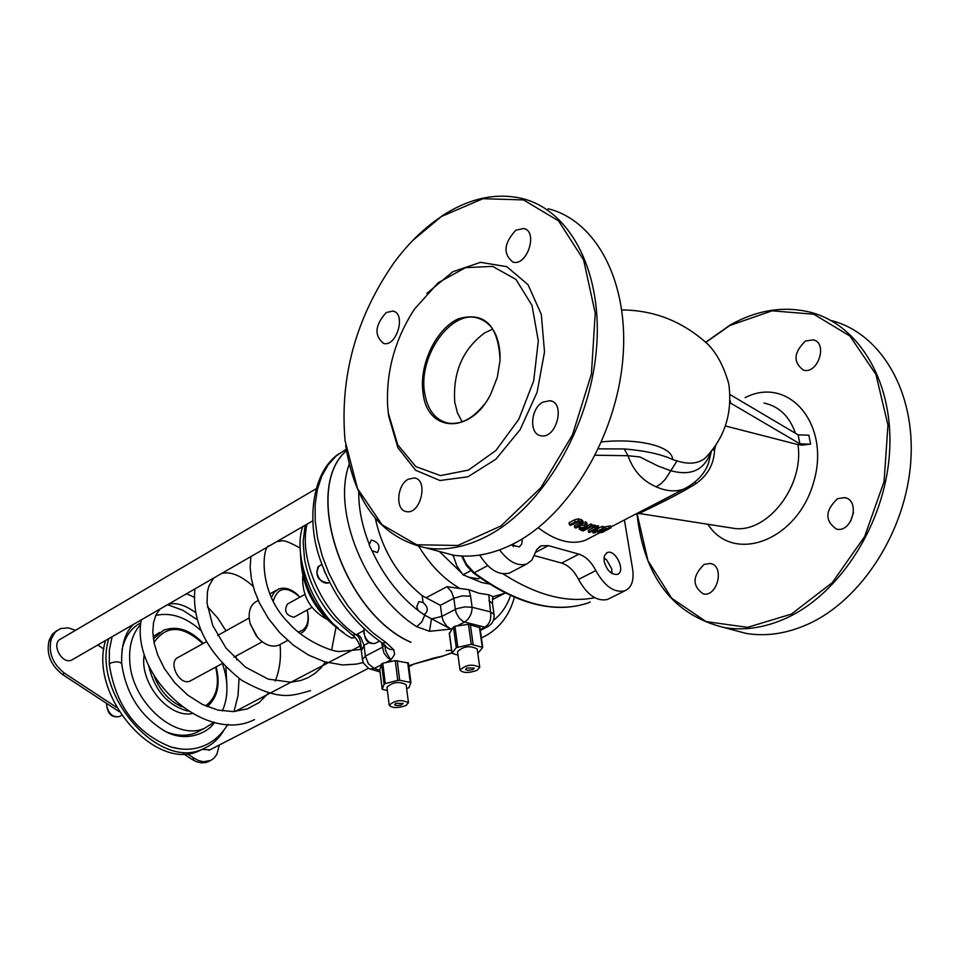 <?xml version="1.0" encoding="UTF-8"?>
<svg xmlns="http://www.w3.org/2000/svg" width="959" height="959" viewBox="0 0 959 959"><rect width="100%" height="100%" fill="white"/><g stroke="black" fill="none" stroke-linecap="round" stroke-linejoin="round"><path stroke-width="1.44" d="M578.924 554.158L561.65 563.077C568.459 565.295 574.081 570.737 578.529 579.392L595.839 570.593C591.367 561.89 585.733 556.4 578.924 554.158L548.404 545.635L541.26 545.791L536.848 549.363L531.825 560.236L526.743 564.024C517.656 566.553 508.606 561.842 499.579 549.903M561.65 563.077L534.355 555.585M511.686 571.876L509.361 573.086C498.812 575.688 488.91 569.682 479.68 555.069M581.825 521.684L578.577 520.773L569.37 524.657L570.581 525.364L578.373 521.684L580.806 522.211L581.729 523.458L574.717 527.546L575.903 528.097L583.384 523.326L581.825 521.684L581.514 519.778L583.06 521.288L583.336 523.027M569.37 524.657L569.071 522.727L574.657 519.778L578.265 518.855L581.514 519.778M578.577 520.773L578.265 518.855M574.717 527.546L574.417 525.652L580.818 522.223M597.529 527.582L588.562 532.257L589.605 532.449L596.702 528.745L592.962 532.868L594.508 532.964L603.475 528.289L594.724 532.257L598.788 527.798L597.529 527.582L597.229 525.712L598.476 525.928L598.788 527.798M603.475 528.289L603.163 526.407L602.156 526.347L602.456 528.229M592.962 532.868L592.65 530.986M598.284 528.361L602.156 526.347M588.562 532.257L588.263 530.399L593.094 527.87M595.503 526.611L597.229 525.712M605.585 528.697L600.178 530.663L597.984 532.485L602 532.509L610.967 527.846L605.585 528.697L605.273 526.779L610.643 525.892L610.967 527.846M603.319 527.342L605.273 526.779M599.603 532.137L601.281 530.663L608.881 528.553L601.988 532.137L599.567 531.897M601.988 532.137L601.713 530.459M585.469 523.662L584.702 527.03L580.243 527.666L579.224 528.912L581.046 530.207L583.276 530.938L592.254 526.251L591.104 525.88L587.519 527.75L586.201 527.294L587.004 524.333L585.469 523.662L585.17 521.78L586.692 522.451L587.004 524.333M582.005 529.644L580.926 528.96L581.562 528.121L586.524 528.277L583.156 530.039L582.005 529.644L581.753 528.025M583.156 530.039L582.856 528.169L584.007 527.57M582.053 527.894L582.856 528.169M592.254 526.251L591.943 524.381L590.792 524.01L591.104 525.88M579.224 528.721L579.116 526.419M584.702 527.03L585.17 521.78M581.226 525.304L584.403 525.16M587.519 527.75L587.22 525.892L590.792 524.01M594.232 526.815L592.506 527.714L592.206 525.856L593.921 524.957L595.299 525.304L595.599 527.162L594.232 526.815L593.921 524.957M592.506 527.714L595.599 527.162M675.604 493.358L635.002 514.456M595.287 455.225L628.001 455.717C633.216 470.581 642.614 480.95 656.172 486.824C666.445 491.344 675.735 492.063 684.007 488.982L689.365 486.225M590.852 537.412L585.29 540.301C571.36 545.203 555.657 541.008 538.203 527.726M730.267 394.724L798.128 434.871L808.845 435.182L810.631 444.113L802.156 445.132L797.936 444.616C804.337 485.11 768.459 532.269 735.229 528.553L728.372 527.498M798.128 434.871L799.914 443.825L810.499 444.149M763.987 403.056C779.032 406.256 789.521 416.338 795.443 433.276M730.362 402.948L730.422 401.078M799.914 443.825L730.734 403.188M712.453 449.963L714.563 450.011L715.546 445.839M695.023 482.161L695.755 483.768C707.73 475.376 713.999 464.132 714.563 450.011M711.374 451.293L708.365 463.772L706.196 468.292M637.088 513.377L639.006 513.736C639.809 512.705 672.559 498.296 695.755 483.768M715.666 445.935L715.941 445.264M708.329 454.794L705.021 458.258C697.972 463.736 688.646 464.624 677.042 460.895L672.679 459.541C661.219 454.218 645.083 450.682 624.261 448.944L628.001 455.717L639.833 456.94L658.27 466.134L670.485 470.605C690.983 476.371 704.481 470.09 710.979 451.761M797.936 444.604L725.843 426.084M598.404 448.848L624.213 448.944M705.992 342.267L729.919 325.461L772.103 310.824L813.783 314.228L849.974 336.07L875.939 374.454L887.962 425.077L884.078 481.586L864.646 536.525L832.28 582.628L791.451 614.072L747.576 627.354L706.088 621.6L671.72 598.296L647.984 560.775L637.04 513.556M704.122 564.419L710.223 563.46C724.956 565.366 717.728 597.241 703.307 593.933C692.038 585.949 692.302 576.107 704.122 564.419M837.555 498.668L844.783 497.625C860.702 500.178 852.071 533.12 836.524 529.14C824.644 520.785 824.992 510.632 837.555 498.668M805.44 341.044L813.268 339.846C828.216 342.902 817.955 374.597 803.474 370.138C792.961 362.202 793.62 352.504 805.44 341.044M555.513 561.399L534.331 555.621M609.456 598.476L607.455 599.483C596.846 601.677 587.208 594.976 578.529 579.392M624.405 519.97L632.64 569.155C634.199 580.483 631.585 587.723 624.8 590.852C614.228 593.022 604.566 586.273 595.839 570.593M511.135 544.988L519.37 546.87L521.72 544.137L522.295 538.874M604.11 561.183C606.771 570.437 611.195 574.837 617.356 574.405C626.203 571.672 615.546 548.8 607.215 552.588L604.434 555.657L604.11 561.183M462.154 421.78L457.431 412.838L454.734 402.049C452.804 372.248 462.789 349.184 484.691 332.857L492.746 329.129M423.027 392.627C418.963 364.468 436.237 328.398 458.642 318.7C484.547 311.519 498.356 325.341 500.083 360.152L497.277 377.39L490.84 393.897C470.893 434.871 426.863 432.785 423.027 392.627M500.178 356.856C499.291 335.039 491.511 322.008 476.827 317.789C450.215 310.512 418.388 356.592 424.537 392.435C427.342 409.769 435.158 419.982 447.985 423.099C460.907 424.933 473.111 418.556 484.607 403.967M388.395 413.401L397.745 444.808L415.81 466.601L440.445 475.592L468.448 470.102L495.911 450.49L518.831 419.239L533.707 380.819L538.311 340.901L532.017 305.406L515.942 279.417L492.626 266.374L465.487 267.669L438.263 282.677L414.48 309.098C394.784 339.486 385.866 372.056 387.712 406.796L388.395 413.401M436.465 550.682L453.199 555.153C473.099 558.162 493.765 554.086 515.211 542.914C569.334 514.623 615.858 437.004 622.739 360.332C629.847 283.576 596.918 220.702 548.068 208.738M412.897 240.337L442.195 215.823C469.275 198.237 495.923 192.471 522.164 198.513C570.893 210.369 603.619 273.615 596.294 351.03C589.222 428.373 542.506 506.808 488.371 535.482C466.937 546.81 446.283 550.981 426.431 548.009C381.802 538.131 354.878 503.954 345.672 445.479M441.56 216.434C423.914 228.134 407.959 243.718 393.693 263.162C355.825 317.944 339.606 377.115 345.06 440.684L357.527 488.646L382.102 524.801L416.662 544.76L457.791 545.479L500.958 525.94L540.924 487.64L572.487 434.835L591.415 374.058L595.227 313.197L583.635 259.997L558.546 220.87L523.494 199.916L482.94 198.705L441.56 216.434M426.887 293.394L452.768 271.757L480.555 262.334L506.796 266.686L528.037 284.691L541.284 314.36L544.508 351.905L537.112 392.243L520.09 429.728L495.875 459.217L467.884 476.815L439.941 480.507L415.631 470.234L397.889 447.733L388.671 416.062L388.143 411.375M386.225 312.55L392.83 311.064C406.46 313.113 396.87 347.05 383.672 343.478C374.01 335.566 374.861 325.257 386.225 312.55M515.882 230.172L523.71 228.494C538.478 231.203 527.27 266.434 513.005 262.167C502.816 253.907 503.775 243.238 515.882 230.172M542.878 402.109L550.13 400.694C565.954 402.9 556.292 439.57 540.888 435.722C528.853 434.283 530.423 408.426 542.878 402.109M408.282 479.212L414.348 477.942C428.865 479.524 420.665 514.791 406.52 511.627C395.228 510.608 396.654 485.062 408.282 479.212M636.944 513.604C643.98 577.138 673.134 615.139 724.393 627.606C744.544 630.878 765.246 627.689 786.488 618.04C840.096 593.561 884.522 524.022 889.437 454.098C894.591 384.115 860.127 325.233 810.691 312.334C784.066 305.705 757.31 309.877 730.386 324.861L705.872 342.147M831.789 320.666C881.225 333.612 915.785 392.159 910.774 461.591C906.003 530.974 861.757 599.878 808.233 624.057C787.027 633.599 766.337 636.716 746.186 633.431L729.164 628.888M850.465 521.636L853.51 512.454M503.091 573.866C536.656 595.371 567.177 603.307 594.676 597.685M273.219 601.113C277.738 586.932 286.669 585.601 299.987 597.121L299.987 597.121M307.084 610.056L307.755 612.957C309.11 623.662 305.909 630.027 298.129 632.041M300.251 633.635L300.251 633.635C306.293 630.674 308.942 624.693 308.199 615.702L307.707 612.717M298.081 595.167C291.284 588.838 284.739 586.824 278.434 589.126L274.142 592.35L271.385 597.505M280.747 644.16L278.757 645.227C271.049 647.733 263.509 644.532 256.125 635.661L250.059 623.266L249.232 618.699C248.609 609.888 251.234 604.002 257.132 601.053L258.247 600.442M294.521 616.925L293.922 617.248C285.878 615.354 283.72 610.955 287.46 604.05L304.842 594.436M250.311 624.177L257.623 637.495M179.441 748.799L171.17 747.061C136.358 733.407 115.715 705.8 109.266 664.239L109.386 649.866L112.095 636.728M108.799 638.634C91.453 693.201 158.607 771.036 202.864 748.967C211.747 745.275 218.748 739.017 223.855 730.195M167.022 732.125C177.511 736.068 187.149 736.284 195.936 732.772L201.078 730.075M140.733 622.859C130.939 628.085 124.682 637.16 121.937 650.094M355.094 637.483L351.605 638.071M352.564 635.218L355.106 637.459M305.142 525.256L303.128 541.703L304.578 559.469C308.714 581.49 318.412 601.209 333.636 618.639L352.097 634.894M352.205 634.99L356.137 634.774C322.236 612.813 298.573 559.289 307 524.177M214.121 722.199L204.77 728.145C176.48 741.822 131.91 702.911 129.801 661.794C128.734 646.174 132.306 633.779 140.517 624.609M155.73 615.438C170.858 612.07 185.878 617.069 200.803 630.423M222.56 663.94C228.482 681.561 228.41 697.229 222.32 710.931M191.285 680.387L190.17 680.998C179.309 686.344 167.178 661.398 178.566 657.179L206.329 641.763M192.387 713.496C168.88 718.747 139.163 682.748 144.21 654.805M153.092 636.644L159.602 632.449M387.364 690.54L382.221 689.353L379.824 669.718L381.574 663.94L382.761 663.22L395.276 660.655L408.426 663.017L410.884 682.412M381.574 663.94L384.103 684.235L382.233 689.221M406.652 688.61L408.942 687.663L410.932 682.532L399.687 680.267L397.194 660.655M395.276 660.655L397.769 680.375L399.687 680.267M397.769 680.375L385.29 683.563L382.761 663.22M384.103 684.235L385.29 683.563M389.198 705.201L386.957 687.183C392.711 681.993 399.112 681.166 406.16 684.702L408.462 702.755C401.401 699.291 394.976 700.118 389.198 705.249C392.159 708.198 397.733 708.293 405.921 705.536L408.462 702.755M458.006 655.225L451.977 653.235L456.292 647.625L471.229 644.316L482.737 647.421L477.798 653.379M449.435 633.527L453.463 626.91L454.926 626.263L468.46 624.345L479.824 627.689M479.752 667.356L477.174 648.955C469.922 645.287 463.377 646.198 457.515 651.688L460.032 670.089C465.918 664.659 472.487 663.748 479.752 667.356L476.983 670.365C468.639 673.23 462.993 673.134 460.032 670.089M492.614 598.728L493.154 596.642L488.754 594.784L479.044 593.261L468.975 589.701L446.954 586.704L426.048 597.757L440.397 605.309L453.823 598.284L455.345 609.397L441.895 616.385L440.397 605.309M333.636 618.639L352.48 635.182C356.352 637.879 359.277 642.914 361.279 650.298L361.279 650.298C361.195 641.883 359.481 636.704 356.137 634.774L357.359 634.055L360.704 637.267L364.024 645.275L369.275 642.53M349.22 464.276C331.55 511.351 366.134 595.407 416.745 626.683L421.864 621.864L424.753 615.187L418.208 610.547L416.781 606.603L418.867 601.581L423.075 602.516C428.026 606.951 428.589 610.823 424.777 614.132L423.494 614.347M371.996 550.706L369.179 544.976L371.229 540.097C378.673 542.003 380.735 546.162 377.426 552.576L371.996 550.706C383.432 575.52 398.848 595.467 418.208 610.547M452.624 628.217L450.91 629.092L446.546 626.023L443.214 620.964L441.895 616.385L431.454 618.939L429.512 631.298L450.91 629.092L424.753 615.187L424.621 614.192M416.745 626.683L429.512 631.298M426.048 597.757L422.164 595.611C397.913 575.939 382.305 550.202 375.353 518.411M385.362 645.479C384.415 648.668 386.297 653.451 390.996 659.852L394.64 654.434L393.765 649.758L390.145 649.411L387.172 647.816L382.353 643.033L386.105 642.626L372.548 632.508L359.709 620.161L347.937 605.896L337.568 590.109L328.901 573.242L322.176 555.764L317.573 538.191L315.211 520.989L315.151 504.638L317.345 489.581L321.721 476.203L328.134 464.851L336.381 455.789L346.211 449.22M381.994 642.806L382.317 643.01C352.325 622.391 331.131 593.141 318.712 555.261C306.808 518.16 312.73 471.42 338.983 453.691M451.941 652.935L441.476 656.471M393.765 649.758L386.105 642.626M431.142 658.881L414.959 663.7M443.214 655.92L431.742 658.533M480.339 630.399L487.244 626.898C492.255 624.237 494.52 620.089 494.041 614.431L490.517 611.914C491.571 618.903 489.689 623.997 484.858 627.198L488.095 626.467M456.808 626.071L464.396 622.175C469.347 618.963 471.924 614 472.128 607.287L464.995 606.879L457.383 608.509L455.345 609.397L456.22 612.861L459.241 618.183L463.497 621.768L484.858 627.198L480.219 629.56M346.463 450.706C302.205 488.599 342.962 612.753 410.967 642.254L410.812 642.182M346.451 450.658C302.025 488.419 342.735 612.789 410.836 642.326M446.223 650.634L451.569 650.166L446.223 650.634M362.418 659.432L361.375 650.849L364.024 645.275L365.343 656.124L362.418 659.504L363.461 663.065L368.532 668.327L370.246 669.046L374.178 668.483L368.376 663.736L365.343 656.124L382.126 647.421L384.931 645.023M369.575 668.807L380.076 671.971M57.228 630.327L52.481 634.043L49.436 639.701L51.51 638.466L55.226 632.077L60.477 628.589L68.353 627.857L75.509 630.303M116.614 707.406L64.505 673.206C52.817 664.024 48.334 652.899 51.067 639.857L48.981 641.08L49.436 639.701M51.067 639.857L51.51 638.466M219.395 744.963L216.83 754.409L213.857 758.317L210.764 760.451L203.464 761.746L198.849 760.691L194.257 758.353L192.112 759.456L196.691 761.794L201.318 762.849L205.717 762.573L209.745 760.919M192.112 759.456L183.493 753.81M119.06 711.566L62.407 674.417L64.505 673.206M48.981 641.08C46.248 654.134 50.719 665.234 62.407 674.417M194.257 758.353L187.077 753.642M97.77 644.999L103.908 649.099M209.829 749.878L202.097 749.363M72.944 659.336L71.841 659.972C61.855 665.15 50.455 643.045 60.956 638.862L315.967 488.85M466.697 667.991L465.63 669.682L468.196 670.425L472.847 669.586L474.321 668.111L466.697 667.991M395.635 703.331L403.164 703.45L400.91 705.129L397.158 705.62L394.664 704.901L395.635 703.331M105.574 640.504C88.192 695.023 155.286 772.75 199.556 750.669L204.555 748.236M326.264 619.023C309.745 609.48 301.893 595.179 302.708 576.119M324.094 570.389L325.557 573.842M603.93 558.258L606.532 559.744L611.806 568.999L611.626 573.302M605.177 558.821L603.954 557.97M611.878 573.458L611.914 572.631M513.568 543.777L513.077 546.33M513.521 546.558L513.592 544.436M453.092 555.129L456.868 565.99L462.993 574.825L469.49 577.414L478.205 578.804L480.075 577.821M470.809 570.689L462.993 574.825M454.218 555.309L453.008 555.956M535.278 552.516L548.404 545.635M574.956 521.708L574.657 519.778M581.729 523.458L581.634 522.847M580.303 524.597L580.003 522.715M600.178 530.663L600.07 530.063M609.145 528.109L608.821 526.179M601.185 532.233L600.957 530.842M580.243 527.666L579.967 525.964M707.946 524.357C733.395 564.264 797.001 541.044 813.46 482.845C831.261 424.897 788.945 374.993 745.155 397.649M677.042 460.895L665.462 479.116L661.051 483.624L656.172 486.824M601.533 441.955C634.235 438.143 672.259 445.108 672.679 459.541M473.278 572.811L474.214 572.763L466.446 564.204L462.418 556.052M588.155 602.935L588.442 602.827C554.973 614.072 516.889 604.05 474.214 572.763L487.699 565.642M590.157 601.988L588.43 602.839C554.41 614.228 516.05 604.23 473.338 572.859L466.386 565.474L461.627 556.016M338.227 628.085C317.873 612.01 305.729 590.912 301.809 564.791L301.486 561.207M109.266 664.239L110.417 663.184C115.775 661.29 119.539 661.446 121.697 663.64C121.122 645.095 125.15 631.957 133.78 624.213M120.331 716.061L119.419 716.553C112.886 717.572 108.643 713.928 106.677 705.632L106.725 703.474M182.246 706.903C169.563 701.329 160.189 691.067 154.135 676.119M154.015 642.494C166.458 624.729 182.725 625.136 202.793 643.729M215.643 667.14C219.863 684.93 216.482 697.852 205.49 705.884M148.897 666.481C154.591 690.216 167.322 705.021 187.101 710.895L188.432 711.134M203.272 643.453C190.338 629.787 177.043 625.4 163.414 630.279L153.392 638.946M407.707 662.657L410.212 682.113M452.073 652.959L449.351 632.952M453.463 626.91L456.292 647.625M457.755 646.965L454.926 626.263M468.46 624.345L471.229 644.316M479.44 627.114L482.245 647.037M473.111 644.316L470.342 624.453M489.21 583.935L482.089 582.652L468.448 577.126M461.171 572.595L439.306 551.449M493.154 596.642L505.357 593.07M418.819 546.462C430.028 564.779 443.382 578.577 458.882 587.843M363.533 630.794L357.359 634.055M514.408 597.241C509.037 616.661 498.033 630.243 481.406 637.963L488.239 634.414M369.131 543.945C362.046 525.928 358.594 508.582 358.738 491.907M510.548 595.539C506.843 606.148 501.125 614.431 493.37 620.401M422.164 595.611L423.075 602.516M408.786 665.846L414.456 663.88M446.954 586.704L451.473 591.739L453.823 598.284L462.118 595.899L470.569 596.174L468.975 589.701M488.754 594.784L490.517 611.914L472.128 607.287L470.569 596.174M488.946 600.861L492.458 603.415L492.662 598.56M385.326 662.765L390.996 659.852L387.484 657.658L383.912 653.019L381.514 642.482M379.872 670.353L374.178 668.483L381.346 664.803M329.273 582.557L328.457 583.012C322.739 583.707 318.856 580.171 316.806 572.403L317.849 567.093L321.756 564.383M375.928 642.974L375.161 643.381C369.611 643.992 365.847 640.492 363.845 632.856L364.168 628.864M541.26 545.791L539.461 546.738M526.743 564.024L509.361 573.086M583.372 523.17L583.06 521.288M597.984 532.485L597.793 531.262M579.224 528.912L578.924 527.042M585.29 540.301L599.675 532.82M610.823 527.03L684.019 488.982C702.551 479.524 707.143 466.721 708.365 463.76M675.58 493.37L638.238 513.329L728.42 527.51M706.184 468.328L708.341 463.82M708.114 455.022L705.021 458.258C724.848 437.76 732.76 412.909 728.744 383.708C723.901 366.686 716.996 353.583 708.042 344.413C683.216 321.661 654.47 310.165 621.84 309.937M607.215 552.588L606.4 553.007M624.8 590.852L607.455 599.483M482.221 319.671L476.827 317.789M453.199 555.153L426.431 548.009M394.329 311.579L392.83 311.064M525.52 229.189L523.71 228.494M552.072 401.33L550.13 400.694M415.942 478.397L414.348 477.942M746.186 633.431L724.393 627.606M815.114 340.553L813.268 339.846M846.749 498.272L844.783 497.625M711.842 563.928L710.223 563.46M343.933 632.808C315.559 614.06 301.102 587.735 300.563 553.834M307.755 612.957L307.923 613.796M276.42 590.264L269.767 593.981M287.664 640.432L278.757 645.227M197.027 619.562L182.725 610.212L167.573 604.697M361.063 649.435L339.378 651.497C332.353 651.868 304.542 641.175 288.827 623.074C256.269 590.984 263.066 543.465 269.395 545.899M277.295 541.332C282.905 542.135 279.537 536.764 300.239 548.104M335.938 627.63L331.61 650.058M325.533 662.046L320.558 668.339L314.756 673.542L308.223 677.581L301.03 680.422L291.009 682.245L268.148 679.116L245.396 667.08L226.048 648.128L212.742 625.484L207.036 603.223L207.42 591.835L208.786 586.309L213.569 578.133M221.697 573.434C230.532 571.252 241.009 575.532 253.116 586.285M280.052 644.592C281.275 657.874 279.668 670.029 275.233 681.058M268.7 692.782L259.206 702.491L247.326 708.905L233.241 711.59L217.993 710.092L202.517 704.493L187.784 695.143L174.742 682.76L164.265 668.351L157.791 655.129L154.207 643.417L152.805 632.437L153.476 622.775L155.993 614.887L159.985 609.073M168.316 604.266C175.965 602.264 184.979 604.985 195.348 612.417M225.928 667.392L226.899 685.661M214.504 722.295C208.642 732.676 185.555 743.561 164.229 730.71C140.122 715.905 125.953 693.549 121.697 663.64M351.833 638.214C314.624 618.687 291.74 555.884 302.792 526.611M227.978 724.213C221.469 734.69 213.437 741.882 203.883 745.778C193.634 749.926 182.725 750.346 171.17 747.061M141.237 619.898C130.424 677.102 205.837 744.723 254.507 719.586M194.941 588.886C191.68 622.679 207.3 653.175 241.776 680.351C280.112 701.532 291.272 695.85 310.524 690.636M250.886 556.58L250.167 567.105L251.342 578.517L254.387 590.504L259.374 602.887L268.328 618.399L279.836 632.784L293.442 645.239L308.546 655.081L324.538 661.758L342.663 664.971L356.592 664.096L363.221 662.513M186.502 593.765L194.078 597.133M207.432 606.735L217.453 617.68L226.012 630.83M235.902 656.112L236.777 659.888M239.055 678.469L238.036 695.563L233.996 711.554M204.77 728.145L195.936 732.772M190.17 680.998L222.212 663.568M233.984 657.167L262.239 641.787M217.633 635.481L249.16 617.968M121.541 715.39L119.419 716.553C111.46 717.967 107.144 713.556 106.473 703.307M207.24 706.627C217.561 697.529 220.522 684.282 216.123 666.877M379.812 669.873L382.221 689.353M408.426 663.017L410.932 682.532M449.268 633.264L451.977 653.235M479.92 627.438L482.737 647.421M492.423 599.531L505.333 593.046M451.917 652.731L442.543 656.208L413.904 664.072L408.894 666.673M492.458 603.415L494.041 614.431M209.901 760.835L207.755 761.937M360.045 646.054L235.135 711.47M368.46 668.279L208.93 750.346M312.658 520.905L71.841 659.972M199.556 750.669L202.864 748.967M293.922 617.248L311.951 607.383M329.584 582.389L328.457 583.012C317.765 581.274 314.6 575.58 318.987 565.942M379.476 641.127L375.161 643.381C367.621 644.556 363.917 639.677 364.048 628.744M611.962 571.408L611.902 573.11M513.58 543.765L513.616 545.036"/></g></svg>
